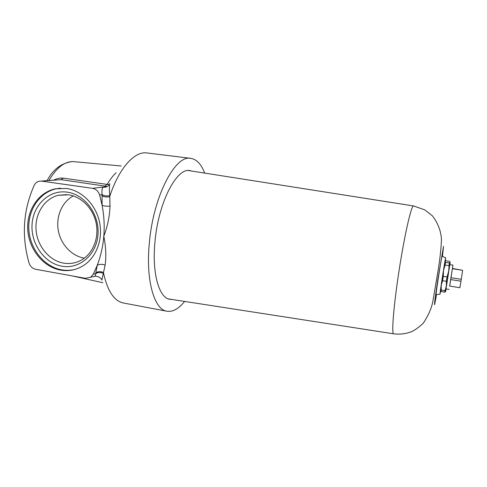 <?xml version="1.0" encoding="UTF-8"?>
<svg xmlns="http://www.w3.org/2000/svg" width="487" height="487" viewBox="0 0 487 487"><rect width="100%" height="100%" fill="white"/><g stroke="black" fill="none" stroke-linecap="round" stroke-linejoin="round"><path stroke-width="0.73" d="M63.523 263.114C70.079 264.216 76.234 263.09 81.986 259.729C93.127 253.1 99.171 237.778 96.158 223.18C93.187 208.57 81.53 196.675 68.57 194.824L58.349 195.287C44.347 198.659 34.723 213.988 36.068 230.083C37.31 246.178 49.224 260.624 63.523 263.114M61.831 266.188C79.253 269.494 96.438 255.005 97.954 234.862C99.732 214.755 85.091 194.532 67.273 192.158C49.473 189.48 33.213 204.698 32.069 224.209C30.663 243.683 44.378 263.175 61.831 266.188M60.528 270.102C68.722 271.496 76.362 269.993 83.454 265.585C96.414 257.361 103.244 239.087 99.458 221.816C95.726 204.54 81.84 190.606 66.518 188.457L55.293 188.822C38.272 192.414 26.365 210.701 27.777 230.089C29.056 249.478 43.306 267.04 60.528 270.102M60.485 188.159L56.352 188.755C39.362 192.341 27.479 210.585 28.879 229.919C30.157 249.265 44.372 266.779 61.563 269.828C66.104 270.638 70.591 270.498 75.01 269.402M191.799 171.059L189.906 170.608C176.824 167.303 158.22 202.61 154.945 242.1C151.865 273.627 159.182 298.147 169.878 299.298L171.728 299.432M109.752 183.575C109.295 185.224 109.289 189.254 109.733 195.664L110.013 206.056C109.66 216.331 107.59 226.364 103.81 236.146C102.952 246.416 100.754 256.15 97.223 265.336L93.242 274.297L95.671 273.688L97.223 265.336C99.433 264.039 102.069 263.966 105.137 265.129L101.82 280.165M204.68 173.086C201.301 164.235 196.693 159.322 190.849 158.366C175.448 154.403 153.168 196.243 149.296 243.506C145.668 281.096 154.495 309.896 167.053 311.26C172.885 312.07 178.741 308.788 184.622 301.429M95.403 276.196L85.426 278.314L35.648 269.274C32.392 268.507 30.17 266.34 28.977 262.779C21.446 235.933 23.163 210.177 34.127 185.504C35.247 183.215 36.933 181.785 39.185 181.219L41.651 181.115L92.506 188.323L105.77 186.74C106.805 186.618 106.543 186.405 104.985 186.113L107.201 184.415L109.258 184.53M90.515 277.34L93.242 274.297M110.013 206.056C106.787 206.421 104.145 206.147 102.087 205.234L102.051 194.66L99.61 194.946L102.087 205.234C104.066 215.564 104.638 225.871 103.81 236.146C105.904 246.866 106.349 256.521 105.137 265.129M99.61 194.946C98.356 191.208 95.994 189.005 92.506 188.323M74.127 161.69L72.484 161.599C64.12 161.775 56.279 168.07 48.956 180.476M53.698 180.117C56.967 178.467 60.175 177.804 63.31 178.132L107.201 184.415C110.019 179.545 112.996 175.637 116.131 172.69M71.954 161.593L72.484 161.599M73.294 195.938C62.044 201.892 55.804 216.392 58.257 230.302C60.674 244.212 71.461 255.918 84.038 258.086M101.582 279.471C101.326 278.619 100.121 277.669 97.966 276.622L95.263 276.117L95.671 273.688C97.899 272.227 100.456 272.123 103.335 273.365M109.733 195.664C106.659 196.2 104.102 195.865 102.051 194.66C101.667 189.565 102.209 187.093 103.688 187.252C106.069 187.404 107.919 186.515 109.246 184.591M104.985 186.113L61.015 179.648L41.188 181.067M102.063 195.798C104.06 196.931 106.586 197.253 109.636 196.766C118.95 167.942 134.698 150.982 146.91 152.942L190.849 158.366M105.77 186.74L106.702 186.783M41.651 181.115L61.015 179.648L63.31 178.132M166.877 311.223L123.552 303.024C114.147 301.161 107.426 290.983 103.402 272.483C100.535 271.302 98.015 271.417 95.842 272.817M440.668 290.922L439.986 294.227C439.682 294.118 445.057 259.492 445.623 257.885L445.307 261.148M436.133 294.58L436.084 294.58C435.652 294.489 441.307 258 442.007 256.363L442.099 256.259M449.702 286.082L452.934 265.129L449.799 264.654L446.068 288.748M449.866 264.666L450.158 262.237L449.276 262.937L448.649 271.375L447.029 276.951L446.36 281.297L446.372 286.125L445.684 291.25L446.086 288.931M449.276 262.937L445.568 262.377L445.069 261.476L445.976 260.795L449.629 261.342L450.158 262.237L446.372 286.125L444.966 290.678L444.765 292.17L445.623 291.421M444.966 290.678L441.265 290.082L441.088 291.573L444.765 292.17M447.029 276.951L443.28 276.366L442.616 280.707L446.36 281.297M445.568 262.377L445.106 265.05L448.831 265.616M441.265 290.082L441.222 285.303L440.632 290.435L441.088 291.573M443.28 276.366L443.48 270.577L441.222 285.303L442.616 280.707M445.124 261.349L443.48 270.577L445.106 265.05M452.934 265.129L452.441 268.471M462.626 270.297L452.411 268.465L450.944 277.706L461.292 279.325L462.626 270.297L452.362 268.733M461 281.194L450.658 279.568L449.671 286.076L459.886 287.707L461.292 279.325M450.658 279.568L450.944 277.706M436.547 294.544L434.714 304.162C433.917 307.334 435.311 296.23 437.783 280.007L443.541 246.319L442.482 256.418M188.493 170.541L413.53 205.94L424.701 209.836L432.468 215.905C437.825 222.894 440.814 230.601 441.447 239.026C441.283 246.41 440.309 256.016 438.537 267.856L432.906 301.076C431.628 308.076 428.383 315.497 423.179 323.338C418.023 327.988 413.907 330.85 410.839 331.927C405.269 333.93 399.535 334.557 393.63 333.814C391.426 333.985 393.606 306.153 398.938 271.442C404.247 236.737 410.864 207.261 413.244 206.044L413.591 205.952M74.134 161.69L121.178 165.982M72.435 275.959L102.915 282.734M47.105 180.616C52.9 169.598 61.161 163.261 71.875 161.599M73.147 161.617L72.411 161.593M56.352 188.755L55.293 188.822M66.835 194.63L58.349 195.287M445.66 257.769L442.056 256.241M393.63 333.814L168.435 298.921M439.986 294.227L436.084 294.58M445.763 290.307L444.881 291.281M449.97 263.278L449.72 262.73M449.148 289.424L446.025 288.925"/></g></svg>
